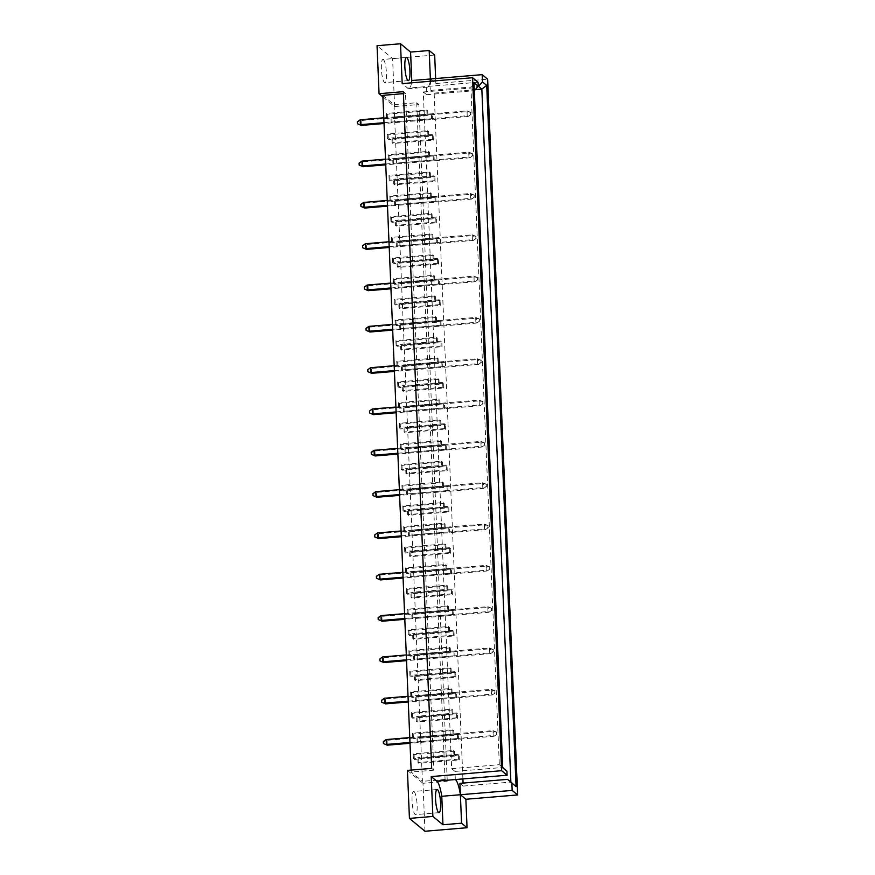 <?xml version="1.0" encoding="UTF-8"?>
<svg xmlns="http://www.w3.org/2000/svg" width="875" height="875" viewBox="0 0 875 875"><rect width="100%" height="100%" fill="white"/><g stroke="black" fill="none" stroke-linecap="round" stroke-linejoin="round"><path stroke-width="0.66" stroke-dasharray="4.38 3.28" d="M414.127 791.656A11.616 2.395 -94.8 0 1 417.069 803.994A11.616 2.395 -94.8 0 1 415.57 814.614A11.616 2.395 -94.8 0 1 415.078 814.428A11.616 2.395 -94.8 0 1 412.125 802.091A11.616 2.395 -94.8 0 1 413.634 791.459A11.616 2.395 -94.8 0 1 414.127 791.656M383.447 59.631A11.616 2.395 -94.8 0 1 386.389 71.969A11.616 2.395 -94.8 0 1 384.891 82.6A11.616 2.395 -94.8 0 1 384.398 82.414A11.616 2.395 -94.8 0 1 381.445 70.077A11.616 2.395 -94.8 0 1 382.955 59.445A11.616 2.395 -94.8 0 1 383.447 59.631M478.045 82.25L407.663 88.134L402.183 83.606M411.491 82.83A23.231 4.791 -94.8 0 1 408.844 88.703A23.231 4.791 -94.8 0 1 407.87 88.32A23.231 4.791 -94.8 0 1 407.663 88.134M455.317 779.548L454.967 771.422L451.664 768.688L423.303 91.973L426.606 94.708L426.267 86.581A23.231 4.791 85.2 0 0 426.475 86.767A23.231 4.791 85.2 0 0 427.459 87.139A23.231 4.791 85.2 0 0 430.106 81.266M413.208 753.856L414.105 754.6L414.312 759.478L413.405 758.734L413.208 753.856L453.655 750.466L454.562 751.209L454.77 756.098L453.862 755.344L453.655 750.466M418.906 763.273L417.998 762.53L417.791 757.652L418.698 758.395L418.906 763.273L459.353 759.894L458.456 759.139L458.248 754.261L459.156 755.016L459.353 759.894M412.333 733.195L413.241 733.939L413.448 738.817L412.541 738.073L412.333 733.195L452.791 729.805L453.698 730.559L453.895 735.438L452.998 734.694L452.791 729.805M418.042 742.613L417.134 741.869L416.927 736.991L417.834 737.734L418.042 742.613L458.489 739.233L457.592 738.489L457.384 733.6L458.292 734.355L458.489 739.233M411.469 712.534L412.377 713.278L412.584 718.156L411.677 717.412L411.469 712.534L451.927 709.144L452.834 709.898L453.031 714.777L452.134 714.033L451.927 709.144M417.167 721.952L416.27 721.208L416.062 716.33L416.97 717.073L417.167 721.952L457.625 718.572L456.717 717.828L456.52 712.95L457.417 713.694L457.625 718.572M410.605 691.873L411.512 692.617L411.709 697.506L410.812 696.752L410.605 691.873L451.062 688.494L451.959 689.237L452.167 694.116L451.259 693.372L451.062 688.494M416.303 701.302L415.406 700.547L415.198 695.669L416.106 696.413L416.303 701.302L456.761 697.911L455.853 697.167L455.656 692.289L456.553 693.033L456.761 697.911M409.741 671.212L410.648 671.956L410.845 676.845L409.948 676.091L409.741 671.212L450.198 667.833L451.095 668.577L451.303 673.455L450.395 672.711L450.198 667.833M415.439 680.641L414.531 679.886L414.334 675.008L415.231 675.763L415.439 680.641L455.897 677.25L454.989 676.506L454.781 671.628L455.689 672.372L455.897 677.25M408.877 650.552L409.773 651.306L409.981 656.184L409.073 655.441L408.877 650.552L449.323 647.172L450.231 647.916L450.439 652.794L449.531 652.05L449.323 647.172M414.575 659.98L413.667 659.236L413.47 654.347L414.367 655.102L414.575 659.98L455.033 656.6L454.125 655.845L453.917 650.967L454.825 651.711L455.033 656.6M408.013 629.891L408.909 630.645L409.117 635.523L408.209 634.78L408.013 629.891L448.459 626.511L449.367 627.255L449.575 632.144L448.667 631.389L448.459 626.511M413.711 639.319L412.803 638.575L412.595 633.697L413.503 634.441L413.711 639.319L454.158 635.939L453.261 635.184L453.053 630.306L453.961 631.061L454.158 635.939M407.137 609.241L408.045 609.984L408.253 614.862L407.345 614.119L407.137 609.241L447.595 605.85L448.503 606.605L448.7 611.483L447.803 610.728L447.595 605.85M412.847 618.658L411.939 617.914L411.731 613.036L412.639 613.78L412.847 618.658L453.294 615.278L452.397 614.534L452.189 609.645L453.097 610.4L453.294 615.278M406.273 588.58L407.181 589.323L407.389 594.202L406.481 593.458L406.273 588.58L446.731 585.189L447.639 585.944L447.836 590.822L446.939 590.078L446.731 585.189M411.972 597.997L411.075 597.253L410.867 592.375L411.775 593.119L411.972 597.997L452.43 594.617L451.522 593.873L451.325 588.995L452.222 589.739L452.43 594.617M405.409 567.919L406.317 568.662L406.514 573.541L405.617 572.797L405.409 567.919L445.867 564.539L446.764 565.283L446.972 570.161L446.064 569.417L445.867 564.539M411.108 577.347L410.211 576.592L410.003 571.714L410.911 572.458L411.108 577.347L451.566 573.956L450.658 573.213L450.461 568.334L451.358 569.078L451.566 573.956M404.545 547.258L405.453 548.002L405.65 552.891L404.753 552.136L404.545 547.258L445.003 543.878L445.9 544.622L446.108 549.5L445.2 548.756L445.003 543.878M410.244 556.686L409.336 555.931L409.139 551.053L410.036 551.808L410.244 556.686L450.702 553.295L449.794 552.552L449.586 547.673L450.494 548.417L450.702 553.295M403.681 526.597L404.578 527.352L404.786 532.23L403.878 531.475L403.681 526.597L444.128 523.217L445.036 523.961L445.244 528.839L444.336 528.095L444.128 523.217M409.38 536.025L408.472 535.281L408.275 530.392L409.172 531.147L409.38 536.025L449.837 532.645L448.93 531.891L448.722 527.012L449.63 527.756L449.837 532.645M402.817 505.936L403.714 506.691L403.922 511.569L403.014 510.825L402.817 505.936L443.264 502.556L444.172 503.3L444.38 508.189L443.472 507.434L443.264 502.556M408.516 515.364L407.608 514.62L407.4 509.742L408.308 510.486L408.516 515.364L448.963 511.984L448.066 511.23L447.858 506.352L448.766 507.106L448.963 511.984M401.942 485.286L402.85 486.03L403.058 490.908L402.15 490.164L401.942 485.286L442.4 481.895L443.308 482.65L443.505 487.528L442.608 486.773L442.4 481.895M407.652 494.703L406.744 493.959L406.536 489.081L407.444 489.825L407.652 494.703L448.098 491.323L447.202 490.58L446.994 485.691L447.902 486.445L448.098 491.323M401.078 464.625L401.986 465.369L402.194 470.247L401.286 469.503L401.078 464.625L441.536 461.234L442.444 461.989L442.641 466.867L441.744 466.123L441.536 461.234M406.777 474.042L405.88 473.298L405.672 468.42L406.58 469.164L406.777 474.042L447.234 470.662L446.327 469.919L446.13 465.041L447.027 465.784L447.234 470.662M400.214 443.964L401.122 444.708L401.319 449.586L400.422 448.842L400.214 443.964L440.672 440.584L441.569 441.328L441.777 446.206L440.869 445.462L440.672 440.584M405.913 453.392L405.016 452.637L404.808 447.759L405.716 448.503L405.913 453.392L446.37 450.002L445.462 449.258L445.266 444.38L446.163 445.123L446.37 450.002M399.35 423.303L400.258 424.047L400.455 428.936L399.558 428.181L399.35 423.303L439.808 419.923L440.705 420.667L440.913 425.545L440.005 424.802L439.808 419.923M405.048 432.731L404.141 431.977L403.944 427.098L404.841 427.853L405.048 432.731L445.506 429.341L444.598 428.597L444.391 423.719L445.298 424.462L445.506 429.341M398.486 402.642L399.383 403.397L399.591 408.275L398.683 407.52L398.486 402.642L438.933 399.263L439.841 400.006L440.048 404.884L439.141 404.141L438.933 399.263M404.184 412.07L403.277 411.327L403.08 406.438L403.977 407.192L404.184 412.07L444.642 408.691L443.734 407.936L443.527 403.058L444.434 403.802L444.642 408.691M397.622 381.981L398.519 382.736L398.727 387.614L397.819 386.87L397.622 381.981L438.069 378.602L438.977 379.345L439.184 384.234L438.277 383.48L438.069 378.602M403.32 391.409L402.413 390.666L402.205 385.788L403.113 386.531L403.32 391.409L443.767 388.03L442.87 387.275L442.663 382.397L443.57 383.152L443.767 388.03M396.747 361.331L397.655 362.075L397.863 366.953L396.955 366.209L396.747 361.331L437.205 357.941L438.113 358.695L438.309 363.573L437.413 362.819L437.205 357.941M402.456 370.748L401.548 370.005L401.341 365.127L402.248 365.87L402.456 370.748L442.903 367.369L442.006 366.625L441.798 361.736L442.706 362.491L442.903 367.369M395.883 340.67L396.791 341.414L396.998 346.292L396.091 345.548L395.883 340.67L436.341 337.28L437.248 338.034L437.445 342.912L436.548 342.169L436.341 337.28M401.581 350.087L400.684 349.344L400.477 344.466L401.384 345.209L401.581 350.087L442.039 346.708L441.131 345.964L440.934 341.086L441.831 341.83L442.039 346.708M395.019 320.009L395.927 320.753L396.123 325.631L395.227 324.888L395.019 320.009L435.477 316.63L436.373 317.373L436.581 322.252L435.673 321.508L435.477 316.63M400.717 329.438L399.82 328.683L399.613 323.805L400.52 324.548L400.717 329.438L441.175 326.047L440.267 325.303L440.07 320.425L440.967 321.169L441.175 326.047M394.155 299.348L395.062 300.092L395.259 304.981L394.363 304.227L394.155 299.348L434.613 295.969L435.509 296.712L435.717 301.591L434.809 300.847L434.613 295.969M399.853 308.777L398.945 308.022L398.748 303.144L399.645 303.898L399.853 308.777L440.311 305.386L439.403 304.642L439.195 299.764L440.103 300.508L440.311 305.386M393.291 278.688L394.188 279.442L394.395 284.32L393.488 283.566L393.291 278.688L433.738 275.308L434.645 276.052L434.853 280.93L433.945 280.186L433.738 275.308M398.989 288.116L398.081 287.372L397.884 282.483L398.781 283.237L398.989 288.116L439.447 284.736L438.539 283.981L438.331 279.103L439.239 279.847L439.447 284.736M392.427 258.027L393.323 258.781L393.531 263.659L392.623 262.916L392.427 258.027L432.873 254.647L433.781 255.391L433.989 260.28L433.081 259.525L432.873 254.647M398.125 267.455L397.217 266.711L397.009 261.833L397.917 262.577L398.125 267.455L438.572 264.075L437.675 263.32L437.467 258.442L438.375 259.186L438.572 264.075M391.552 237.377L392.459 238.12L392.667 242.998L391.759 242.255L391.552 237.377L432.009 233.986L432.917 234.741L433.114 239.619L432.217 238.864L432.009 233.986M397.261 246.794L396.353 246.05L396.145 241.172L397.053 241.916L397.261 246.794L437.708 243.414L436.811 242.67L436.603 237.781L437.511 238.536L437.708 243.414M390.688 216.716L391.595 217.459L391.803 222.338L390.895 221.594L390.688 216.716L431.145 213.325L432.053 214.08L432.25 218.958L431.353 218.214L431.145 213.325M396.386 226.133L395.489 225.389L395.281 220.511L396.189 221.255L396.386 226.133L436.844 222.753L435.936 222.009L435.739 217.12L436.636 217.875L436.844 222.753M389.823 196.055L390.731 196.798L390.928 201.677L390.031 200.933L389.823 196.055L430.281 192.675L431.178 193.419L431.386 198.297L430.478 197.553L430.281 192.675M395.522 205.483L394.625 204.728L394.417 199.85L395.325 200.594L395.522 205.483L435.98 202.092L435.072 201.348L434.875 196.47L435.772 197.214L435.98 202.092M388.959 175.394L389.867 176.137L390.064 181.027L389.167 180.272L388.959 175.394L429.417 172.014L430.314 172.758L430.522 177.636L429.614 176.892L429.417 172.014M394.658 184.822L393.75 184.067L393.553 179.189L394.45 179.933L394.658 184.822L435.116 181.431L434.208 180.688L434 175.809L434.908 176.553L435.116 181.431M388.095 154.733L388.992 155.487L389.2 160.366L388.292 159.611L388.095 154.733L428.542 151.353L429.45 152.097L429.658 156.975L428.75 156.231L428.542 151.353M393.794 164.161L392.886 163.417L392.689 158.528L393.586 159.283L393.794 164.161L434.252 160.77L433.344 160.027L433.136 155.148L434.044 155.892L434.252 160.77M387.231 134.072L388.128 134.827L388.336 139.705L387.428 138.961L387.231 134.072L427.678 130.692L428.586 131.436L428.794 136.325L427.886 135.57L427.678 130.692M392.93 143.5L392.022 142.756L391.814 137.867L392.722 138.622L392.93 143.5L433.377 140.12L432.48 139.366L432.272 134.487L433.18 135.231L433.377 140.12M386.356 113.422L387.264 114.166L387.472 119.044L386.564 118.3L386.356 113.422L426.814 110.031L427.722 110.786L427.919 115.664L427.022 114.909L426.814 110.031M392.066 122.839L391.158 122.095L390.95 117.217L391.858 117.961L392.066 122.839L432.512 119.459L431.616 118.716L431.408 113.827L432.316 114.581L432.512 119.459M411.13 770.098L411.206 772.067L422.417 781.331L394.056 104.628L382.845 95.353M416.708 102.725L445.069 779.439L447.245 781.233L418.884 104.519L416.708 102.725L394.056 104.628M382.911 96.884L394.603 106.553L418.884 104.519M394.603 106.553L392.602 58.57L377.048 45.708M434.667 55.048L392.602 58.57M430.38 78.991L435.859 83.519L435.652 78.542M435.859 83.519L487.637 79.188M424.977 831.25L422.975 783.267L447.245 781.233M459.9 783.344L463.214 786.078L463.083 783.081M462.908 778.914L434.164 93.111L430.861 90.377L430.478 81.233M407.422 770.405L422.975 783.267M430.861 90.377L478.056 86.428M434.164 93.111L475.202 89.677M463.214 786.078L510.88 782.097M454.967 771.422L502.688 767.473M451.664 768.688L499.33 764.695L502.644 767.43M423.303 91.973L470.969 87.992L499.33 764.695L502.698 767.725M426.606 94.708L474.283 90.727L470.969 87.992L473.988 82.753M431.692 768.381L433.858 770.175L405.497 93.461L403.408 93.636M405.497 93.461L403.331 91.667M433.858 770.175L411.206 772.067M445.069 779.439L422.417 781.331M432.316 114.581L391.858 117.961M431.616 118.716L391.158 122.095M431.408 113.827L390.95 117.217M427.022 114.909L386.564 118.3M427.722 110.786L387.264 114.166M427.919 115.664L387.472 119.044M433.18 135.231L392.722 138.622M432.48 139.366L392.022 142.756M432.272 134.487L391.814 137.867M427.886 135.57L387.428 138.961M428.586 131.436L388.128 134.827M428.794 136.325L388.336 139.705M434.044 155.892L393.586 159.283M433.344 160.027L392.886 163.417M433.136 155.148L392.689 158.528M428.75 156.231L388.292 159.611M429.45 152.097L388.992 155.487M429.658 156.975L389.2 160.366M434.908 176.553L394.45 179.933M434.208 180.688L393.75 184.067M434 175.809L393.553 179.189M429.614 176.892L389.167 180.272M430.314 172.758L389.867 176.137M430.522 177.636L390.064 181.027M435.772 197.214L395.325 200.594M435.072 201.348L394.625 204.728M434.875 196.47L394.417 199.85M430.478 197.553L390.031 200.933M431.178 193.419L390.731 196.798M431.386 198.297L390.928 201.677M436.636 217.875L396.189 221.255M435.936 222.009L395.489 225.389M435.739 217.12L395.281 220.511M431.353 218.214L390.895 221.594M432.053 214.08L391.595 217.459M432.25 218.958L391.803 222.338M437.511 238.536L397.053 241.916M436.811 242.67L396.353 246.05M436.603 237.781L396.145 241.172M432.217 238.864L391.759 242.255M432.917 234.741L392.459 238.12M433.114 239.619L392.667 242.998M438.375 259.186L397.917 262.577M437.675 263.32L397.217 266.711M437.467 258.442L397.009 261.833M433.081 259.525L392.623 262.916M433.781 255.391L393.323 258.781M433.989 260.28L393.531 263.659M439.239 279.847L398.781 283.237M438.539 283.981L398.081 287.372M438.331 279.103L397.884 282.483M433.945 280.186L393.488 283.566M434.645 276.052L394.188 279.442M434.853 280.93L394.395 284.32M440.103 300.508L399.645 303.898M439.403 304.642L398.945 308.022M439.195 299.764L398.748 303.144M434.809 300.847L394.363 304.227M435.509 296.712L395.062 300.092M435.717 301.591L395.259 304.981M440.967 321.169L400.52 324.548M440.267 325.303L399.82 328.683M440.07 320.425L399.613 323.805M435.673 321.508L395.227 324.888M436.373 317.373L395.927 320.753M436.581 322.252L396.123 325.631M441.831 341.83L401.384 345.209M441.131 345.964L400.684 349.344M440.934 341.086L400.477 344.466M436.548 342.169L396.091 345.548M437.248 338.034L396.791 341.414M437.445 342.912L396.998 346.292M442.706 362.491L402.248 365.87M442.006 366.625L401.548 370.005M441.798 361.736L401.341 365.127M437.413 362.819L396.955 366.209M438.113 358.695L397.655 362.075M438.309 363.573L397.863 366.953M443.57 383.152L403.113 386.531M442.87 387.275L402.413 390.666M442.663 382.397L402.205 385.788M438.277 383.48L397.819 386.87M438.977 379.345L398.519 382.736M439.184 384.234L398.727 387.614M444.434 403.802L403.977 407.192M443.734 407.936L403.277 411.327M443.527 403.058L403.08 406.438M439.141 404.141L398.683 407.52M439.841 400.006L399.383 403.397M440.048 404.884L399.591 408.275M445.298 424.462L404.841 427.853M444.598 428.597L404.141 431.977M444.391 423.719L403.944 427.098M440.005 424.802L399.558 428.181M440.705 420.667L400.258 424.047M440.913 425.545L400.455 428.936M446.163 445.123L405.716 448.503M445.462 449.258L405.016 452.637M445.266 444.38L404.808 447.759M440.869 445.462L400.422 448.842M441.569 441.328L401.122 444.708M441.777 446.206L401.319 449.586M447.027 465.784L406.58 469.164M446.327 469.919L405.88 473.298M446.13 465.041L405.672 468.42M441.744 466.123L401.286 469.503M442.444 461.989L401.986 465.369M442.641 466.867L402.194 470.247M447.902 486.445L407.444 489.825M447.202 490.58L406.744 493.959M446.994 485.691L406.536 489.081M442.608 486.773L402.15 490.164M443.308 482.65L402.85 486.03M443.505 487.528L403.058 490.908M448.766 507.106L408.308 510.486M448.066 511.23L407.608 514.62M447.858 506.352L407.4 509.742M443.472 507.434L403.014 510.825M444.172 503.3L403.714 506.691M444.38 508.189L403.922 511.569M449.63 527.756L409.172 531.147M448.93 531.891L408.472 535.281M448.722 527.012L408.275 530.392M444.336 528.095L403.878 531.475M445.036 523.961L404.578 527.352M445.244 528.839L404.786 532.23M450.494 548.417L410.036 551.808M449.794 552.552L409.336 555.931M449.586 547.673L409.139 551.053M445.2 548.756L404.753 552.136M445.9 544.622L405.453 548.002M446.108 549.5L405.65 552.891M451.358 569.078L410.911 572.458M450.658 573.213L410.211 576.592M450.461 568.334L410.003 571.714M446.064 569.417L405.617 572.797M446.764 565.283L406.317 568.662M446.972 570.161L406.514 573.541M452.222 589.739L411.775 593.119M451.522 593.873L411.075 597.253M451.325 588.995L410.867 592.375M446.939 590.078L406.481 593.458M447.639 585.944L407.181 589.323M447.836 590.822L407.389 594.202M453.097 610.4L412.639 613.78M452.397 614.534L411.939 617.914M452.189 609.645L411.731 613.036M447.803 610.728L407.345 614.119M448.503 606.605L408.045 609.984M448.7 611.483L408.253 614.862M453.961 631.061L413.503 634.441M453.261 635.184L412.803 638.575M453.053 630.306L412.595 633.697M448.667 631.389L408.209 634.78M449.367 627.255L408.909 630.645M449.575 632.144L409.117 635.523M454.825 651.711L414.367 655.102M454.125 655.845L413.667 659.236M453.917 650.967L413.47 654.347M449.531 652.05L409.073 655.441M450.231 647.916L409.773 651.306M450.439 652.794L409.981 656.184M455.689 672.372L415.231 675.763M454.989 676.506L414.531 679.886M454.781 671.628L414.334 675.008M450.395 672.711L409.948 676.091M451.095 668.577L410.648 671.956M451.303 673.455L410.845 676.845M456.553 693.033L416.106 696.413M455.853 697.167L415.406 700.547M455.656 692.289L415.198 695.669M451.259 693.372L410.812 696.752M451.959 689.237L411.512 692.617M452.167 694.116L411.709 697.506M457.417 713.694L416.97 717.073M456.717 717.828L416.27 721.208M456.52 712.95L416.062 716.33M452.134 714.033L411.677 717.412M452.834 709.898L412.377 713.278M453.031 714.777L412.584 718.156M458.292 734.355L417.834 737.734M457.592 738.489L417.134 741.869M457.384 733.6L416.927 736.991M452.998 734.694L412.541 738.073M453.698 730.559L413.241 733.939M453.895 735.438L413.448 738.817M459.156 755.016L418.698 758.395M458.456 759.139L417.998 762.53M458.248 754.261L417.791 757.652M453.862 755.344L413.405 758.734M454.562 751.209L414.105 754.6M454.77 756.098L414.312 759.478M470.706 114.264L470.63 112.317L470.706 114.264L467.206 115.73L467.009 110.852L383.786 117.808M470.63 112.317L467.009 110.852L467.906 111.595L361.113 120.531L360.205 119.787M357.361 121.789L357.689 123.955M383.994 122.697L467.206 115.73L468.114 116.484L384.027 123.517M361.32 125.409L361.113 120.531L357.612 121.997M470.881 112.525L467.906 111.595L468.114 116.484L470.969 114.472M472.445 155.586L472.358 153.628L472.445 155.586L468.945 157.052L468.738 152.173L385.514 159.13M472.358 153.628L468.738 152.173L469.645 152.917L362.841 161.853L361.944 161.098M359.089 163.111L359.428 165.266M385.722 164.008L468.945 157.052L469.842 157.795L385.755 164.828M363.048 166.731L362.841 161.853L359.341 163.319M472.609 153.847L469.645 152.917L469.842 157.795L472.697 155.794M474.173 196.908L474.097 194.95L474.173 196.908L470.673 198.373L470.466 193.484L387.253 200.452M474.097 194.95L470.466 193.484L471.373 194.239L364.58 203.164L363.672 202.42M360.817 204.422L361.156 206.588M387.45 205.33L470.673 198.373L471.581 199.117L387.494 206.15M364.777 208.053L364.58 203.164L361.08 204.63M474.348 195.158L471.373 194.239L471.581 199.117L474.425 197.116M475.902 238.219L475.825 236.272L475.902 238.219L472.402 239.684L472.205 234.806L388.981 241.762M475.825 236.272L472.205 234.806L473.102 235.55L366.308 244.486L365.4 243.742M362.556 245.744L362.884 247.909M389.189 246.652L472.402 239.684L473.309 240.439L389.222 247.472M366.516 249.364L366.308 244.486L362.808 245.952M476.077 236.48L473.102 235.55L473.309 240.439L476.164 238.427M477.641 279.541L477.553 277.583L477.641 279.541L474.141 281.006L473.933 276.128L390.709 283.084M477.553 277.583L473.933 276.128L474.841 276.872L368.036 285.808L367.139 285.053M364.284 287.066L364.623 289.22M390.917 287.962L474.141 281.006L475.037 281.75L390.95 288.783M368.244 290.686L368.036 285.808L364.536 287.273M477.805 277.802L474.841 276.872L475.037 281.75L477.892 279.748M479.369 320.863L479.292 318.905L479.369 320.863L475.869 322.328L475.661 317.439L392.448 324.406M479.292 318.905L475.661 317.439L476.569 318.194L369.775 327.119L368.867 326.375M366.012 328.377L366.352 330.542M392.645 329.284L475.869 322.328L476.777 323.072L392.689 330.105M369.972 332.008L369.775 327.119L366.275 328.584M479.544 319.113L476.569 318.194L476.777 323.072L479.62 321.07M481.097 362.173L481.02 360.227L481.097 362.173L477.597 363.639L477.4 358.761L394.177 365.717M481.02 360.227L477.4 358.761L478.297 359.505L371.503 368.441L370.595 367.697M367.752 369.698L368.08 371.864M394.384 370.606L477.597 363.639L478.505 364.394L394.417 371.427M371.711 373.319L371.503 368.441L368.003 369.906M481.272 360.434L478.297 359.505L478.505 364.394L481.359 362.381M482.836 403.495L482.748 401.548L482.836 403.495L479.336 404.961L479.128 400.083L395.905 407.039M482.748 401.548L479.128 400.083L480.036 400.827L373.231 409.762L372.334 409.008M369.48 411.02L369.819 413.175M396.113 411.917L479.336 404.961L480.233 405.705L396.145 412.738M373.439 414.641L373.231 409.762L369.731 411.228M483 401.756L480.036 400.827L480.233 405.705L483.088 403.703M484.564 444.817L484.487 442.859L484.564 444.817L481.064 446.283L480.856 441.394L397.644 448.361M484.487 442.859L480.856 441.394L481.764 442.148L374.97 451.073L374.062 450.33M371.208 452.331L371.547 454.497M397.841 453.239L481.064 446.283L481.972 447.027L397.884 454.059M375.167 455.962L374.97 451.073L371.47 452.539M484.739 443.067L481.764 442.148L481.972 447.027L484.816 445.025M486.292 486.128L486.216 484.181L486.292 486.128L482.792 487.594L482.595 482.716L399.372 489.683M486.216 484.181L482.595 482.716L483.492 483.459L376.698 492.395L375.791 491.652M372.947 493.653L373.275 495.819M399.58 494.561L482.792 487.594L483.7 488.348L399.613 495.381M376.906 497.273L376.698 492.395L373.198 493.861M486.467 484.389L483.492 483.459L483.7 488.348L486.555 486.336M488.031 527.45L487.944 525.503L488.031 527.45L484.531 528.916L484.323 524.038L401.1 530.994M487.944 525.503L484.323 524.038L485.231 524.781L378.427 533.717L377.53 532.962M374.675 534.975L375.014 537.13M401.308 535.872L484.531 528.916L485.428 529.659L401.341 536.692M378.634 538.595L378.427 533.717L374.927 535.183M488.195 525.711L485.231 524.781L485.428 529.659L488.283 527.658M489.759 568.772L489.683 566.814L489.759 568.772L486.259 570.238L486.052 565.348L402.839 572.316M489.683 566.814L486.052 565.348L486.959 566.103L380.166 575.028L379.258 574.284M376.403 576.286L376.742 578.452M403.036 577.194L486.259 570.238L487.167 570.981L403.08 578.014M380.363 579.917L380.166 575.028L376.666 576.494M489.934 567.022L486.959 566.103L487.167 570.981L490.011 568.98M491.488 610.083L491.411 608.136L491.488 610.083L487.988 611.548L487.791 606.67L404.567 613.637M491.411 608.136L487.791 606.67L488.688 607.414L381.894 616.35L380.986 615.606M378.142 617.608L378.47 619.773M404.775 618.516L487.988 611.548L488.895 612.303L404.808 619.336M382.102 621.228L381.894 616.35L378.394 617.816M491.662 608.344L488.688 607.414L488.895 612.303L491.75 610.291M493.227 651.405L493.139 649.458L493.227 651.405L489.727 652.87L489.519 647.992L406.295 654.948M493.139 649.458L489.519 647.992L490.427 648.736L383.622 657.672L382.725 656.917M379.87 658.93L380.209 661.084M406.503 659.827L489.727 652.87L490.623 653.614L406.536 660.647M383.83 662.55L383.622 657.672L380.122 659.137M493.391 649.666L490.427 648.736L490.623 653.614L493.478 651.612M494.955 692.727L494.878 690.769L494.955 692.727L491.455 694.192L491.247 689.314L408.034 696.27M494.878 690.769L491.247 689.314L492.155 690.058L385.361 698.983L384.453 698.239M381.598 700.241L381.938 702.406M408.231 701.148L491.455 694.192L492.363 694.936L408.275 701.969M385.558 703.872L385.361 698.983L381.861 700.448M495.13 690.977L492.155 690.058L492.363 694.936L495.206 692.934M496.683 734.038L496.606 732.091L496.683 734.038L493.183 735.503L492.986 730.625L409.762 737.592M496.606 732.091L492.986 730.625L493.883 731.38L387.089 740.305L386.181 739.561M383.338 741.562L383.666 743.728M409.97 742.47L493.183 735.503L494.091 736.258L410.003 743.291M387.297 745.183L387.089 740.305L383.589 741.77M496.858 732.298L493.883 731.38L494.091 736.258L496.945 734.245M439.031 812.656L415.57 814.614M408.352 80.631L384.891 82.6M427.459 87.139L408.844 88.703M406.416 57.488L382.955 59.445M437.095 789.502L413.634 791.459"/><path stroke-width="1.31" d="M437.587 789.688A11.616 2.395 -94.8 0 1 440.541 802.025A11.616 2.395 -94.8 0 1 439.031 812.656A11.616 2.395 -94.8 0 1 438.539 812.459A11.616 2.395 -94.8 0 1 435.597 800.122A11.616 2.395 -94.8 0 1 437.095 789.502A11.616 2.395 -94.8 0 1 437.587 789.688M407.859 80.445A11.616 2.395 85.2 0 0 408.352 80.631A11.616 2.395 85.2 0 0 409.85 70.011A11.616 2.395 85.2 0 0 406.908 57.673A11.616 2.395 85.2 0 0 406.416 57.488A11.616 2.395 85.2 0 0 404.917 68.108A11.616 2.395 85.2 0 0 407.859 80.445M403.408 93.636L382.845 95.353L411.13 770.098M435.652 78.542L434.667 55.048L429.188 50.52L410.583 52.073L411.775 80.544A23.231 4.791 -94.8 0 1 411.491 82.83M465.861 799.269L460.381 794.741L461.573 823.2L467.053 827.728L465.861 799.269L517.639 794.938L487.637 79.188L482.169 74.659L482.464 81.911L486.697 85.4L516.086 786.647L507.577 779.362L510.88 782.097L481.841 89.119L478.527 86.384L482.464 81.911M467.053 827.728L424.977 831.25L409.434 818.398L407.422 770.405L431.692 768.381L403.331 91.667L379.061 93.702L382.911 96.884M461.573 823.2L442.969 824.764L432.895 816.43L409.434 818.398M432.895 816.43L431.222 776.584L436.702 781.112A23.231 4.791 -94.8 0 1 441.777 796.294L442.969 824.764M379.061 93.702L377.048 45.708L400.509 43.75L402.183 83.606L472.566 77.722L501.616 770.689L431.222 776.584M507.577 779.362L459.9 783.344L460.381 794.741A23.231 4.791 85.2 0 0 455.317 779.548L436.702 781.112M463.083 783.081L462.908 778.914M430.478 81.233L430.38 78.991L482.169 74.659M430.106 81.266A23.231 4.791 85.2 0 0 430.38 78.991L429.188 50.52M517.639 794.938L512.159 790.409L511.864 783.147M441.777 796.294L512.159 790.409M400.509 43.75L410.583 52.073M472.566 77.722L478.045 82.25L478.22 86.242L474.327 90.672M502.688 767.473L506.92 771.225L507.095 775.217L501.616 770.689M506.92 771.225L502.698 767.725L473.988 82.753L478.22 86.242M475.202 89.677L481.841 89.119L486.697 85.4M507.095 775.217L455.317 779.548M516.086 786.647L510.88 782.097M430.38 78.991L411.775 80.544M383.786 117.808L360.205 119.787L360.412 124.666L383.994 122.697M357.438 123.736L361.32 125.409L357.438 123.736L357.361 121.789L360.205 119.787M361.32 125.409L384.027 123.517M385.514 159.13L361.944 161.098L362.141 165.987L385.722 164.008M359.177 165.058L363.048 166.731L359.177 165.058L359.089 163.111L361.944 161.098M363.048 166.731L385.755 164.828M387.253 200.452L363.672 202.42L363.88 207.298L387.45 205.33M360.905 206.38L364.777 208.053L360.905 206.38L360.817 204.422L363.672 202.42M364.777 208.053L387.494 206.15M388.981 241.762L365.4 243.742L365.608 248.62L389.189 246.652M362.633 247.691L366.516 249.364L362.633 247.691L362.556 245.744L365.4 243.742M366.516 249.364L389.222 247.472M390.709 283.084L367.139 285.053L367.336 289.942L390.917 287.962M364.372 289.012L368.244 290.686L364.372 289.012L364.284 287.066L367.139 285.053M368.244 290.686L390.95 288.783M392.448 324.406L368.867 326.375L369.075 331.253L392.645 329.284M366.1 330.334L369.972 332.008L366.1 330.334L366.012 328.377L368.867 326.375M369.972 332.008L392.689 330.105M394.177 365.717L370.595 367.697L370.803 372.575L394.384 370.606M367.828 371.645L371.711 373.319L367.828 371.645L367.752 369.698L370.595 367.697M371.711 373.319L394.417 371.427M395.905 407.039L372.334 409.008L372.531 413.897L396.113 411.917M369.567 412.967L373.439 414.641L369.567 412.967L369.48 411.02L372.334 409.008M373.439 414.641L396.145 412.738M397.644 448.361L374.062 450.33L374.27 455.208L397.841 453.239M371.295 454.289L375.167 455.962L371.295 454.289L371.208 452.331L374.062 450.33M375.167 455.962L397.884 454.059M399.372 489.683L375.791 491.652L375.998 496.53L399.58 494.561M373.023 495.6L376.906 497.273L373.023 495.6L372.947 493.653L375.791 491.652M376.906 497.273L399.613 495.381M401.1 530.994L377.53 532.962L377.727 537.852L401.308 535.872M374.762 536.922L378.634 538.595L374.762 536.922L374.675 534.975L377.53 532.962M378.634 538.595L401.341 536.692M402.839 572.316L379.258 574.284L379.466 579.163L403.036 577.194M376.491 578.244L380.363 579.917L376.491 578.244L376.403 576.286L379.258 574.284M380.363 579.917L403.08 578.014M404.567 613.637L380.986 615.606L381.194 620.484L404.775 618.516M378.219 619.555L382.102 621.228L378.219 619.555L378.142 617.608L380.986 615.606M382.102 621.228L404.808 619.336M406.295 654.948L382.725 656.917L382.922 661.806L406.503 659.827M379.958 660.877L383.83 662.55L379.958 660.877L379.87 658.93L382.725 656.917M383.83 662.55L406.536 660.647M408.034 696.27L384.453 698.239L384.661 703.117L408.231 701.148M381.686 702.198L385.558 703.872L381.686 702.198L381.598 700.241L384.453 698.239M385.558 703.872L408.275 701.969M409.762 737.592L386.181 739.561L386.389 744.439L409.97 742.47M383.414 743.52L387.297 745.183L383.414 743.52L383.338 741.562L386.181 739.561M387.297 745.183L410.003 743.291"/></g></svg>
